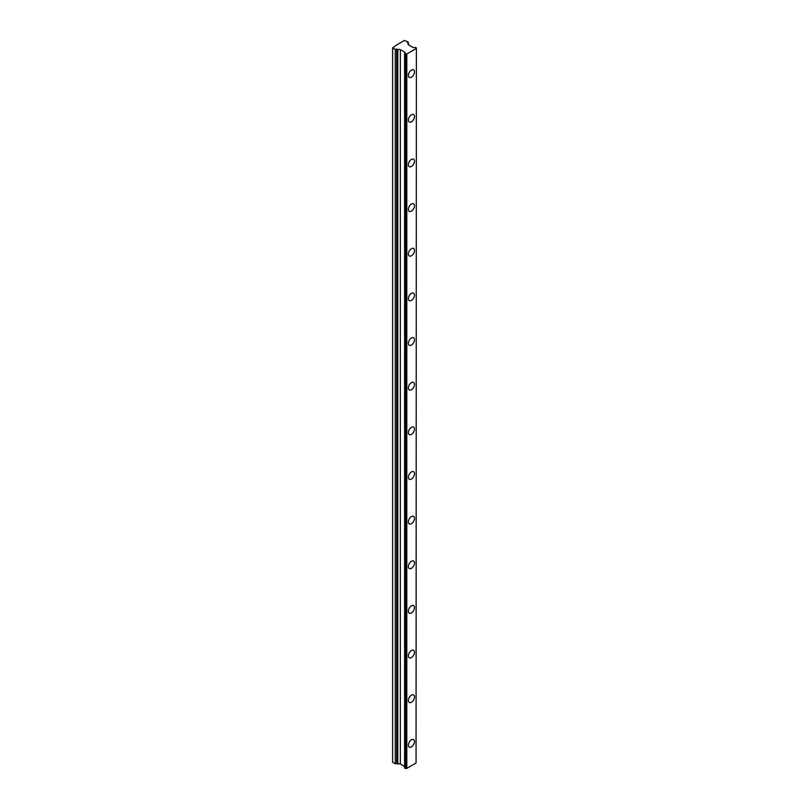 <?xml version="1.0" encoding="UTF-8"?>
<svg xmlns="http://www.w3.org/2000/svg" width="809" height="809" viewBox="0 0 809 809"><rect width="100%" height="100%" fill="white"/><g stroke="black" fill="none" stroke-linecap="round" stroke-linejoin="round"><path stroke-width="1.21" d="M416.059 48.641L406.806 53.981L404.601 53.596A1.881 1.082 0 0 0 405.117 52.848A1.881 1.082 0 0 0 404.662 52.14L400.344 49.642A1.881 1.082 0 0 0 397.806 49.683L396.693 49.036L395.267 49.42L392.618 47.893L396.936 44.798L404.47 40.45L408.151 41.977L407.483 42.806L408.606 43.443A1.881 1.082 0 0 0 408.08 44.202A1.881 1.082 0 0 0 408.545 44.91L412.863 47.407A1.881 1.082 0 0 0 415.391 47.367L416.382 47.943L416.059 763.018L416.382 47.943M405.592 54.173L405.592 768.55L404.601 767.974L404.601 53.596M404.662 53.556L404.662 52.14M392.618 47.893L392.618 762.27L395.267 763.797L396.693 763.413L397.806 764.06A1.881 1.082 180 0 1 400.344 764.02L400.344 49.642M400.344 764.02L404.601 766.477M397.806 764.06L397.806 49.683M396.693 763.413L396.693 49.036M395.267 763.797L395.267 49.42M408.151 43.19L408.151 41.977M408.606 44.95L408.606 43.443M405.592 768.55L406.806 768.358L406.806 53.981M406.806 768.358L416.059 763.018M414.491 71.87A4.328 2.498 -60 0 1 412.6 76.228A4.328 2.498 -60 0 1 409.273 77.391A4.328 2.498 -60 0 1 409.273 72.385A4.328 2.498 -60 0 1 413.601 69.887A4.328 2.498 -60 0 1 414.491 71.87M414.491 116.516A4.328 2.498 -60 0 1 412.6 120.875A4.328 2.498 -60 0 1 409.273 122.038A4.328 2.498 -60 0 1 409.273 117.042A4.328 2.498 -60 0 1 413.601 114.534A4.328 2.498 -60 0 1 414.491 116.516M414.491 161.173A4.328 2.498 -60 0 1 412.6 165.521A4.328 2.498 -60 0 1 409.273 166.684A4.328 2.498 -60 0 1 409.273 161.689A4.328 2.498 -60 0 1 413.601 159.191A4.328 2.498 -60 0 1 414.491 161.173M414.491 205.82A4.328 2.498 -60 0 1 412.6 210.178A4.328 2.498 -60 0 1 409.273 211.331A4.328 2.498 -60 0 1 409.273 206.335A4.328 2.498 -60 0 1 413.601 203.838A4.328 2.498 -60 0 1 414.491 205.82M414.491 250.466A4.328 2.498 -60 0 1 412.6 254.825A4.328 2.498 -60 0 1 409.273 255.978A4.328 2.498 -60 0 1 409.273 250.982A4.328 2.498 -60 0 1 413.601 248.484A4.328 2.498 -60 0 1 414.491 250.466M414.491 295.113A4.328 2.498 -60 0 1 412.6 299.472A4.328 2.498 -60 0 1 409.273 300.635A4.328 2.498 -60 0 1 409.273 295.629A4.328 2.498 -60 0 1 413.601 293.131A4.328 2.498 -60 0 1 414.491 295.113M414.491 339.76A4.328 2.498 -60 0 1 412.6 344.118A4.328 2.498 -60 0 1 409.273 345.281A4.328 2.498 -60 0 1 409.273 340.276A4.328 2.498 -60 0 1 413.601 337.778A4.328 2.498 -60 0 1 414.491 339.76M414.491 384.406A4.328 2.498 -60 0 1 412.6 388.765A4.328 2.498 -60 0 1 409.273 389.928A4.328 2.498 -60 0 1 409.273 384.932A4.328 2.498 -60 0 1 413.601 382.435A4.328 2.498 -60 0 1 414.491 384.406M414.491 429.063A4.328 2.498 -60 0 1 412.6 433.412A4.328 2.498 -60 0 1 409.273 434.575A4.328 2.498 -60 0 1 409.273 429.579A4.328 2.498 -60 0 1 413.601 427.081A4.328 2.498 -60 0 1 414.491 429.063M414.491 473.71A4.328 2.498 -60 0 1 412.6 478.068A4.328 2.498 -60 0 1 409.273 479.221A4.328 2.498 -60 0 1 409.273 474.226A4.328 2.498 -60 0 1 413.601 471.728A4.328 2.498 -60 0 1 414.491 473.71M414.491 518.357A4.328 2.498 -60 0 1 412.6 522.715A4.328 2.498 -60 0 1 409.273 523.878A4.328 2.498 -60 0 1 409.273 518.872A4.328 2.498 -60 0 1 413.601 516.375A4.328 2.498 -60 0 1 414.491 518.357M414.491 563.003A4.328 2.498 -60 0 1 412.6 567.362A4.328 2.498 -60 0 1 409.273 568.525A4.328 2.498 -60 0 1 409.273 563.519A4.328 2.498 -60 0 1 413.601 561.021A4.328 2.498 -60 0 1 414.491 563.003M414.491 607.65A4.328 2.498 -60 0 1 412.6 612.009A4.328 2.498 -60 0 1 409.273 613.171A4.328 2.498 -60 0 1 409.273 608.176A4.328 2.498 -60 0 1 413.601 605.668A4.328 2.498 -60 0 1 414.491 607.65M414.491 652.307A4.328 2.498 -60 0 1 412.6 656.655A4.328 2.498 -60 0 1 409.273 657.818A4.328 2.498 -60 0 1 409.273 652.823A4.328 2.498 -60 0 1 413.601 650.325A4.328 2.498 -60 0 1 414.491 652.307M414.491 696.954A4.328 2.498 -60 0 1 412.6 701.312A4.328 2.498 -60 0 1 409.273 702.465A4.328 2.498 -60 0 1 409.273 697.469A4.328 2.498 -60 0 1 413.601 694.971A4.328 2.498 -60 0 1 414.491 696.954M414.491 741.6A4.328 2.498 -60 0 1 412.6 745.959A4.328 2.498 -60 0 1 409.273 747.111A4.328 2.498 -60 0 1 409.273 742.116A4.328 2.498 -60 0 1 413.601 739.618A4.328 2.498 -60 0 1 414.491 741.6"/></g></svg>
